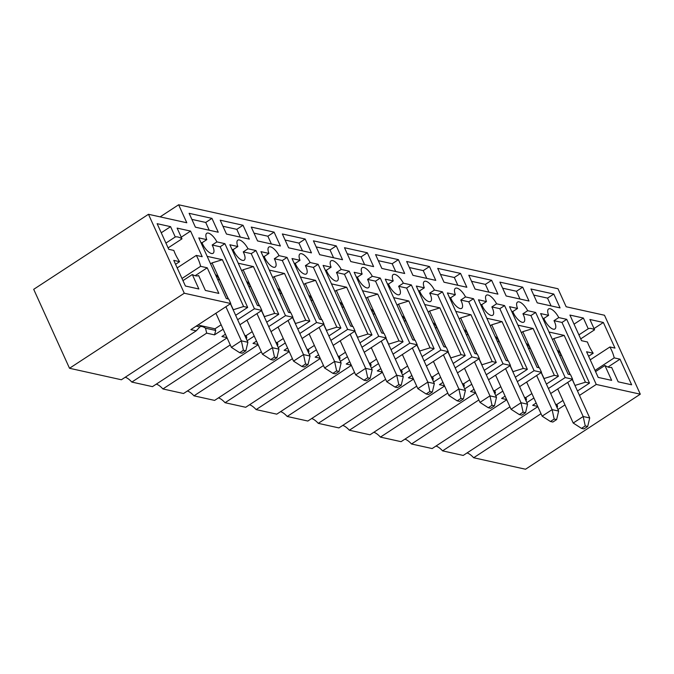 <?xml version="1.0" encoding="UTF-8"?>
<svg xmlns="http://www.w3.org/2000/svg" width="674" height="674" viewBox="0 0 674 674"><rect width="100%" height="100%" fill="white"/><g stroke="black" fill="none" stroke-linecap="round" stroke-linejoin="round"><path stroke-width="1.01" d="M237.652 319.729L254.427 308.768L261.849 310.411L239.927 324.742M214.509 334.868L206.674 333.133L205.519 328.204L215.747 330.462L214.509 334.868L223.145 329.215M206.674 333.133L131.826 382.074L152.459 386.64L227.071 337.859M226.961 337.623L221.931 336.511L225.419 334.228M215.747 330.462L214.989 328.802L197.903 325.02M214.585 328.71L210.473 327.8M196.193 326.14L199.866 326.949L196.235 330.824L190.852 329.628L230.769 303.527L228.764 299.096L226.312 298.557L198.796 237.888L206.783 239.658A10.11 3.926 -123.2 0 1 206.758 233.288A10.11 3.926 -123.2 0 1 216.91 241.899L224.897 243.668L254.427 308.768M233.145 309.796L243.6 306.527L222.361 259.717L212.049 262.894L228.435 299.029M233.28 309.703L230.55 303.679M235.647 315.297L247.678 307.428L243.6 306.527M215.368 313.604L216.143 313.772M214.989 328.802L221.139 324.784M205.519 328.204A14.449 5.611 56.8 0 0 199.959 326.882A14.449 5.611 56.8 0 0 199.866 326.949M131.826 382.074A14.449 5.611 56.8 0 0 125.221 377.255M196.235 330.824L121.387 379.757L69.515 368.274L33.7 289.323L148.465 214.29L186.808 222.774L178.635 204.77L160.126 216.868M216.91 241.899L212.175 244.999L220.154 246.768L224.897 243.668M222.361 259.717L207.171 256.356M220.154 246.768L247.678 307.428M212.175 244.999A10.11 3.926 -123.2 0 1 213.077 253.306A10.11 3.926 -123.2 0 1 202.04 242.758L206.783 239.658M200.886 242.505L202.04 242.758M210.574 263.854L212.049 262.894M218.241 232.227L211.956 218.376L189.116 213.321L195.401 227.172L218.241 232.227M209.252 230.238L205.722 222.454L211.956 218.376M205.722 222.454L191.871 219.387M268.732 326.612L285.498 315.643L292.92 317.286L271.007 331.616M247.173 340.707L254.224 336.099M230.264 344.903L162.906 388.949L183.539 393.515L258.142 344.743M258.041 344.507L253.003 343.386L256.499 341.103M245.513 337.051L246.819 337.345L246.069 335.686L244.763 335.391M246.819 337.345L246.372 338.946M264.225 316.67L274.672 313.41L253.432 266.592L243.12 269.769L259.515 305.903M264.36 316.586L261.622 310.554M266.719 322.18L278.75 314.311L274.672 313.41M246.44 320.479L247.215 320.656M246.069 335.686L252.211 331.659M243.247 251.882L247.99 248.782L255.968 250.551L251.233 253.643L243.247 251.882A10.11 3.926 -123.2 0 1 244.157 260.189A10.11 3.926 -123.2 0 1 233.111 249.633L237.855 246.541L229.868 244.772L257.392 305.432L259.835 305.979L261.849 310.411M245.656 335.593L244.889 335.669M162.906 388.949A14.449 5.611 56.8 0 0 156.292 384.129M253.432 266.592L238.251 263.231M251.233 253.643L278.75 314.311M231.966 249.38L233.111 249.633M255.968 250.551L285.498 315.643M241.646 270.729L243.12 269.769M237.855 246.541A10.11 3.926 -123.2 0 1 237.829 240.163A10.11 3.926 -123.2 0 1 247.99 248.782M249.313 239.11L243.028 225.259L220.196 220.196L226.472 234.047L249.313 239.11M240.323 237.113L236.793 229.337L243.028 225.259M236.793 229.337L222.942 226.27M299.804 333.487L316.578 322.526L324 324.169L302.078 338.5M278.244 347.582L285.296 342.973M261.344 351.786L193.977 395.832L214.61 400.398L289.222 351.617M289.112 351.381L284.083 350.269L287.571 347.986M276.593 343.934L277.899 344.22L277.14 342.561L275.834 342.274M277.899 344.22L277.444 345.821M295.296 323.554L305.752 320.293L284.512 273.476L274.192 276.652L290.587 312.787M295.431 323.461L292.701 317.437M297.798 329.055L309.829 321.195L305.752 320.293M277.519 327.362L278.295 327.53M277.14 342.561L283.291 338.542M274.318 258.757L279.061 255.657L287.048 257.426L282.305 260.526L274.318 258.757A10.11 3.926 -123.2 0 1 275.228 267.064A10.11 3.926 -123.2 0 1 264.191 256.516L268.934 253.416L260.948 251.646L288.464 312.315L290.915 312.854L292.92 317.286M276.736 342.468L275.961 342.552M193.977 395.832A14.449 5.611 56.8 0 0 187.372 391.013M284.512 273.476L269.322 270.114M282.305 260.526L309.829 321.195M263.037 256.263L264.191 256.516M287.048 257.426L316.578 322.526M272.726 277.612L274.192 276.652M268.934 253.416A10.11 3.926 -123.2 0 1 268.901 247.046A10.11 3.926 -123.2 0 1 279.061 255.657M280.392 245.985L274.107 232.134L251.267 227.079L257.552 240.93L280.392 245.985M271.403 243.996L267.873 236.212L274.107 232.134M267.873 236.212L254.022 233.145M330.883 340.37L347.649 329.401L355.072 331.044L333.158 345.383M309.324 354.465L316.376 349.857M292.415 358.669L225.057 402.707L245.69 407.281L320.293 358.501M320.192 358.265L315.154 357.144L318.65 354.861M307.664 350.817L308.97 351.103L308.22 349.444L306.914 349.149M308.97 351.103L308.524 352.704M326.376 330.428L336.823 327.168L315.584 280.35L305.271 283.527L321.667 319.661M326.511 330.344L323.773 324.312M328.87 335.938L340.901 328.07L336.823 327.168M308.591 334.237L309.366 334.414M308.22 349.444L314.362 345.425M305.398 265.64L310.141 262.54L318.12 264.309L313.385 267.409L305.398 265.64A10.11 3.926 -123.2 0 1 306.308 273.947A10.11 3.926 -123.2 0 1 295.263 263.399L300.006 260.299L292.019 258.53L319.543 319.198L321.987 319.737L324 324.169M307.807 349.351L307.032 349.427M225.057 402.707A14.449 5.611 56.8 0 0 218.443 397.887M315.584 280.35L300.393 276.989M313.385 267.409L340.901 328.07M294.117 263.138L295.263 263.399M318.12 264.309L347.649 329.401M303.797 284.495L305.271 283.527M300.006 260.299A10.11 3.926 -123.2 0 1 299.981 253.929A10.11 3.926 -123.2 0 1 310.141 262.54M311.464 252.868L305.179 239.017L282.347 233.962L288.624 247.813L311.464 252.868M302.474 250.871L298.944 243.095L305.179 239.017M298.944 243.095L285.094 240.028M361.955 347.245L378.729 336.284L386.151 337.927L364.23 352.258M340.395 361.348L347.447 356.731M323.495 365.544L256.128 409.59L276.761 414.156L351.373 365.375M351.264 365.139L346.234 364.027L349.722 361.744M338.744 357.692L340.05 357.987L339.292 356.319L337.986 356.032M340.05 357.987L339.595 359.579M357.447 337.312L367.894 334.051L346.663 287.234L336.343 290.41L352.738 326.545M357.582 337.227L354.844 331.195M359.95 342.813L371.981 334.953L367.894 334.051M339.671 341.12L340.446 341.288M339.292 356.319L345.442 352.3M336.469 272.515L341.213 269.423L349.199 271.184L344.456 274.284L336.469 272.515A10.11 3.926 -123.2 0 1 337.379 280.831A10.11 3.926 -123.2 0 1 326.342 270.274L331.086 267.174L323.099 265.404L350.615 326.073L353.066 326.612L355.072 331.044M338.887 356.234L338.112 356.31M256.128 409.59A14.449 5.611 56.8 0 0 249.523 404.771M346.663 287.234L331.473 283.872M344.456 274.284L371.981 334.953M325.188 270.021L326.342 270.274M349.199 271.184L378.729 336.284M334.877 291.37L336.343 290.41M331.086 267.174A10.11 3.926 -123.2 0 1 331.052 260.804A10.11 3.926 -123.2 0 1 341.213 269.423M342.544 259.743L336.259 245.892L313.418 240.837L319.703 254.688L342.544 259.743M333.554 257.754L330.024 249.97L336.259 245.892M330.024 249.97L316.173 246.903M393.035 354.128L409.8 343.167L417.223 344.81L395.301 359.141M371.475 368.223L378.527 363.615M354.566 372.427L287.2 416.465L307.841 421.039L382.444 372.259M382.343 372.023L377.305 370.911L380.802 368.627M369.815 364.575L371.121 364.861L370.371 363.202L369.066 362.915M371.121 364.861L370.675 366.462M388.527 344.195L398.974 340.926L377.735 294.117L367.423 297.285L383.809 333.419M388.662 344.102L385.924 338.078M391.021 349.696L403.052 341.828L398.974 340.926M370.742 347.995L371.517 348.172M370.371 363.202L376.513 359.183M367.549 279.398L372.292 276.298L380.271 278.067L375.536 281.168L367.549 279.398A10.11 3.926 -123.2 0 1 368.459 287.705A10.11 3.926 -123.2 0 1 357.414 277.157L362.157 274.057L354.17 272.288L381.695 332.956L384.138 333.495L386.151 337.927M369.959 363.109L369.183 363.185M287.2 416.465A14.449 5.611 56.8 0 0 280.595 411.654M377.735 294.117L362.545 290.747M375.536 281.168L403.052 341.828M356.268 276.896L357.414 277.157M380.271 278.067L409.8 343.167M365.948 298.253L367.423 297.285M362.157 274.057A10.11 3.926 -123.2 0 1 362.132 267.688A10.11 3.926 -123.2 0 1 372.292 276.298M373.615 266.626L367.33 252.775L344.498 247.72L350.775 261.571L373.615 266.626M364.626 264.638L361.096 256.853L367.33 252.775M361.096 256.853L347.245 253.786M424.106 361.011L440.88 350.042L448.303 351.685L426.381 366.016M402.547 375.106L409.598 370.489M385.646 379.302L318.28 423.348L338.912 427.914L413.524 379.133M413.415 378.898L408.385 377.785L411.873 375.502M400.895 371.45L402.201 371.745L401.443 370.077L400.137 369.79M402.201 371.745L401.746 373.337M419.599 351.07L430.046 347.809L408.815 300.992L398.494 304.168L414.889 340.303M419.733 350.986L416.995 344.953M422.101 356.58L434.123 348.711L430.046 347.809M401.822 354.878L402.597 355.046M401.443 370.077L407.593 366.058M398.62 286.281L403.364 283.181L411.351 284.942L406.607 288.042L398.62 286.281A10.11 3.926 -123.2 0 1 399.53 294.589A10.11 3.926 -123.2 0 1 388.494 284.032L393.237 280.932L385.25 279.171L412.766 339.831L415.218 340.378L417.223 344.81M401.038 369.992L400.263 370.068M318.28 423.348A14.449 5.611 56.8 0 0 311.674 418.529M408.815 300.992L393.624 297.63M406.607 288.042L434.123 348.711M387.339 283.779L388.494 284.032M411.351 284.942L440.88 350.042M397.028 305.128L398.494 304.168M393.237 280.932A10.11 3.926 -123.2 0 1 393.203 274.562A10.11 3.926 -123.2 0 1 403.364 283.181M404.695 273.501L398.41 259.65L375.57 254.595L381.855 268.446L404.695 273.501M395.705 271.512L392.175 263.736L398.41 259.65M392.175 263.736L378.325 260.669M455.186 367.886L471.952 356.925L479.374 358.568L457.452 372.899M433.626 381.981L440.678 377.373M416.717 386.185L349.351 430.231L369.992 434.797L444.596 386.017M444.495 385.781L439.456 384.669L442.953 382.385M431.967 378.333L433.272 378.62L432.523 376.96L431.217 376.673M433.272 378.62L432.826 380.22M450.679 357.953L461.126 354.684L439.886 307.875L429.574 311.051L445.961 347.186M450.813 357.86L448.075 351.836M453.172 363.454L465.203 355.594L461.126 354.684M432.893 361.761L433.668 361.93M432.523 376.96L438.664 372.941M429.7 293.156L434.444 290.056L442.422 291.825L437.687 294.926L429.7 293.156A10.11 3.926 -123.2 0 1 430.602 301.463A10.11 3.926 -123.2 0 1 419.565 290.915L424.308 287.815L416.321 286.046L443.846 346.714L446.289 347.253L448.303 351.685M432.11 376.867L431.335 376.951M349.351 430.231A14.449 5.611 56.8 0 0 342.746 425.412M439.886 307.875L424.696 304.513M437.687 294.926L465.203 355.594M418.419 290.663L419.565 290.915M442.422 291.825L471.952 356.925M428.1 312.011L429.574 311.051M424.308 287.815A10.11 3.926 -123.2 0 1 424.283 281.446A10.11 3.926 -123.2 0 1 434.444 290.056M435.766 280.384L429.481 266.533L406.649 261.478L412.926 275.329L435.766 280.384M426.777 278.396L423.247 270.611L429.481 266.533M423.247 270.611L409.396 267.544M486.257 374.769L503.031 363.8L510.454 365.443L488.532 379.774M464.698 388.864L471.749 384.256M447.797 393.06L380.431 437.106L401.064 441.672L475.676 392.9M475.566 392.664L470.536 391.543L474.024 389.26M463.046 385.216L464.352 385.503L463.594 383.843L462.288 383.548M464.352 385.503L463.897 387.103M481.75 364.828L492.197 361.567L470.966 314.75L460.645 317.926L477.04 354.061M481.885 364.744L479.147 358.711M484.252 370.338L496.275 362.469L492.197 361.567M463.973 368.636L464.748 368.813M463.594 383.843L469.744 379.824M460.772 300.04L465.515 296.939L473.502 298.708L468.759 301.809L460.772 300.04A10.11 3.926 -123.2 0 1 461.682 308.347A10.11 3.926 -123.2 0 1 450.645 297.79L455.388 294.698L447.401 292.929L474.917 353.589L477.369 354.136L479.374 358.568M463.19 383.75L462.415 383.826M380.431 437.106A14.449 5.611 56.8 0 0 373.826 432.287M470.966 314.75L455.776 311.388M468.759 301.809L496.275 362.469M449.491 297.537L450.645 297.79M473.502 298.708L503.031 363.8M459.179 318.886L460.645 317.926M455.388 294.698A10.11 3.926 -123.2 0 1 455.354 288.329A10.11 3.926 -123.2 0 1 465.515 296.939M466.846 287.267L460.561 273.417L437.721 268.362L444.006 282.204L466.846 287.267M457.848 285.271L454.318 277.494L460.561 273.417M454.318 277.494L440.476 274.428M517.337 381.644L534.103 370.683L541.525 372.326L519.603 386.657M495.778 395.748L502.829 391.131M478.869 399.943L411.502 443.989L432.144 448.555L506.747 399.775M506.637 399.539L501.608 398.427L505.104 396.144M494.118 392.091L495.424 392.378L494.674 390.718L493.36 390.431M495.424 392.378L494.977 393.978M512.83 371.711L523.277 368.451L502.037 321.633L491.725 324.809L508.112 360.944M512.956 371.618L510.226 365.594M515.324 377.213L527.354 369.352L523.277 368.451M495.045 375.519L495.82 375.688M494.674 390.718L500.816 386.699M491.851 306.914L496.595 303.814L504.573 305.583L499.838 308.684L491.851 306.914A10.11 3.926 -123.2 0 1 492.753 315.23A10.11 3.926 -123.2 0 1 481.716 304.673L486.459 301.573L478.473 299.804L505.997 360.472L508.44 361.011L510.454 365.443M494.261 390.625L493.486 390.709M411.502 443.989A14.449 5.611 56.8 0 0 404.897 439.17M502.037 321.633L486.847 318.271M499.838 308.684L527.354 369.352M480.57 304.421L481.716 304.673M504.573 305.583L534.103 370.683M490.251 325.769L491.725 324.809M486.459 301.573A10.11 3.926 -123.2 0 1 486.434 295.204A10.11 3.926 -123.2 0 1 496.595 303.814M497.918 294.142L491.632 280.291L468.801 275.236L475.077 289.087L497.918 294.142M488.928 292.154L485.398 284.369L491.632 280.291M485.398 284.369L471.547 281.302M548.409 388.527L565.183 377.566L572.605 379.209L550.683 393.54M526.849 402.622L533.901 398.014M509.948 406.826L442.582 450.864L463.215 455.439L537.827 406.658M537.717 406.422L532.679 405.301L536.175 403.018M525.189 398.974L526.495 399.261L525.745 397.601L524.439 397.306M526.495 399.261L526.049 400.862M543.901 378.586L554.348 375.325L533.117 328.516L522.797 331.684L539.192 367.819M544.036 378.502L541.298 372.478M546.403 384.096L558.426 376.227L554.348 375.325M526.124 382.394L526.899 382.571M525.745 397.601L531.896 393.582M522.923 313.798L527.666 310.697L535.653 312.466L530.91 315.567L522.923 313.798A10.11 3.926 -123.2 0 1 523.833 322.105A10.11 3.926 -123.2 0 1 512.796 311.557L517.539 308.456L509.552 306.687L537.068 367.355L539.52 367.894L541.525 372.326M525.341 397.508L524.566 397.584M442.582 450.864A14.449 5.611 56.8 0 0 435.977 446.053M533.117 328.516L517.927 325.146M530.91 315.567L558.426 376.227M511.642 311.295L512.796 311.557M535.653 312.466L565.183 377.566M521.331 332.653L522.797 331.684M517.539 308.456A10.11 3.926 -123.2 0 1 517.506 302.087A10.11 3.926 -123.2 0 1 527.666 310.697M528.997 301.025L522.712 287.175L499.872 282.12L506.157 295.97L528.997 301.025M519.999 299.037L516.469 291.252L522.712 287.175M516.469 291.252L502.627 288.186M556.269 405.849L557.575 406.144L556.817 404.476L555.637 404.467M557.929 409.506L564.981 404.889M579.488 395.411L596.254 384.441L640.3 394.189L604.485 315.247L566.152 306.754L557.988 288.75L178.635 204.77M541.02 413.701L473.654 457.747L525.535 469.23L640.3 394.189M548.611 315.331A10.11 3.926 -123.2 0 1 548.585 308.962A10.11 3.926 -123.2 0 1 558.746 317.58L554.003 320.672A10.11 3.926 -123.2 0 1 554.904 328.988A10.11 3.926 -123.2 0 1 543.867 318.431L548.611 315.331L540.624 313.57L568.148 374.23L570.592 374.769L572.605 379.209M473.654 457.747A14.449 5.611 56.8 0 0 467.048 452.928M148.465 214.29L184.28 293.232L230.769 303.527M184.28 293.232L69.515 368.274M175.265 236.97L170.589 226.658L157.135 223.684L168.753 249.304L173.833 250.433A22.646 8.796 56.8 0 0 179.596 261.672L173.782 260.383L185.409 286.012L198.864 288.986L192.301 274.52A22.646 8.796 56.8 0 0 198.636 275.556L205.385 290.435L218.848 293.409L207.221 267.789L200.599 266.323A22.646 8.796 56.8 0 0 196.303 255.404L202.2 256.71L190.573 231.089L177.119 228.107L181.98 238.832A22.646 8.796 56.8 0 0 175.265 236.97L165.93 243.078M593.196 353.243L586.574 351.769L598.192 377.398L611.655 380.372L604.907 365.493A22.646 8.796 56.8 0 0 611.613 367.355L618.176 381.821L631.639 384.795L620.013 359.175L614.199 357.886A22.646 8.796 56.8 0 0 609.911 346.975L614.983 348.096L603.365 322.475L589.902 319.493L594.586 329.805A22.646 8.796 56.8 0 0 588.242 328.769L583.381 318.044L569.926 315.07L581.544 340.69L587.442 341.996A22.646 8.796 56.8 0 0 593.196 353.243L588.604 356.243M558.746 317.58L566.724 319.341L596.254 384.441M560.069 307.9L553.784 294.049L530.952 288.994L537.229 302.845L560.069 307.9M551.079 305.912L547.549 298.127L553.784 294.049M547.549 298.127L533.698 295.069M574.981 385.469L572.378 379.352M570.263 374.702L553.876 338.567L552.402 339.528M548.998 332.029L564.189 335.391L553.876 338.567M557.196 389.277L557.971 389.446M554.003 320.672L561.99 322.442L566.724 319.341M564.189 335.391L585.428 382.209L589.506 383.11L561.99 322.442M542.722 318.179L543.867 318.431M556.817 404.476L562.967 400.457M577.475 390.971L589.506 383.11M557.575 406.144L557.128 407.736M575.107 385.385L585.428 382.209M556.412 404.392L555.511 404.189M588.242 328.769L578.907 334.877M594.586 329.805L580.718 338.87M609.911 346.975L590.23 359.84M614.199 357.886L595.032 370.422M604.907 365.493L595.563 371.601M594.03 328.575L603.365 322.475M607.99 367.035L620.013 359.175M574.046 324.152L583.381 318.044M181.98 238.832L168.112 247.897M196.303 255.404L177.195 267.898M200.599 266.323L181.988 278.488M192.301 274.52L182.966 280.628M179.596 261.672L175.56 264.309M181.239 237.189L190.573 231.089M195.131 275.7L207.221 267.789M161.255 232.766L170.589 226.658M585.251 425.926L581.51 428.378L583.954 428.917L587.694 426.465L585.251 425.926L583.187 416.515L567.719 382.402M557.735 388.923L573.212 423.036L583.187 416.515L589.716 417.956L572.243 379.437M570.078 374.66L561.375 355.493A16.176 13.851 -77.5 0 0 557.213 350.126M589.716 417.956L587.694 426.465M581.51 428.378L573.212 423.036M243.424 350.253L239.674 352.696L242.126 353.235L245.867 350.792L243.424 350.253L241.359 340.833L225.883 306.721M215.907 313.25L231.376 347.363L241.359 340.833L247.88 342.282L230.415 303.763M228.242 298.978L219.547 279.811A16.176 13.851 -77.5 0 0 215.377 274.444M247.88 342.282L245.867 350.792M239.674 352.696L231.376 347.363M274.495 357.127L270.754 359.579L273.197 360.118L276.947 357.675L274.495 357.127L272.431 347.717L256.963 313.604M246.979 320.125L262.456 354.238L272.431 347.717L278.96 349.157L261.487 310.647M259.322 305.861L250.627 286.694A16.176 13.851 -77.5 0 0 246.457 281.328M278.96 349.157L276.947 357.675M270.754 359.579L262.456 354.238M305.575 364.011L301.826 366.454L304.277 367.001L308.018 364.55L305.575 364.011L303.511 354.591L288.034 320.487M278.059 327.008L293.527 361.121L303.511 354.591L310.032 356.041L292.567 317.521M290.393 312.744L281.698 293.569A16.176 13.851 -77.5 0 0 277.528 288.211M310.032 356.041L308.018 364.55M301.826 366.454L293.527 361.121M336.646 370.885L332.905 373.337L335.349 373.876L339.098 371.433L336.646 370.885L334.582 361.475L319.114 327.362M309.13 333.891L324.607 367.996L334.582 361.475L341.111 362.915L323.638 324.405M321.473 319.619L312.778 300.452A16.176 13.851 -77.5 0 0 308.608 295.086M341.111 362.915L339.098 371.433M332.905 373.337L324.607 367.996M367.726 377.769L363.977 380.212L366.429 380.759L370.169 378.308L367.726 377.769L365.662 368.349L350.185 334.245M340.21 340.766L355.678 374.879L365.662 368.349L372.183 369.799L354.718 331.279M352.544 326.502L343.85 307.336A16.176 13.851 -77.5 0 0 339.679 301.969M372.183 369.799L370.169 378.308M363.977 380.212L355.678 374.879M398.797 384.652L395.057 387.095L397.5 387.634L401.241 385.191L398.797 384.652L396.733 375.233L381.265 341.12M371.281 347.649L386.758 381.754L396.733 375.233L403.263 376.673L385.789 338.163M383.624 333.377L374.929 314.21A16.176 13.851 -77.5 0 0 370.759 308.844M403.263 376.673L401.241 385.191M395.057 387.095L386.758 381.754M429.877 391.527L426.128 393.978L428.58 394.517L432.32 392.066L429.877 391.527L427.813 382.116L412.336 348.003M402.361 354.524L417.829 388.637L427.813 382.116L434.334 383.557L416.869 345.046M414.695 340.26L406.001 321.094A16.176 13.851 -77.5 0 0 401.83 315.727M434.334 383.557L432.32 392.066M426.128 393.978L417.829 388.637M460.949 398.41L457.208 400.853L459.651 401.401L463.392 398.949L460.949 398.41L458.884 388.991L443.416 354.878M433.433 361.407L448.909 395.52L458.884 388.991L465.414 390.44L447.94 351.921M445.775 347.144L437.072 327.968A16.176 13.851 -77.5 0 0 432.91 322.602M465.414 390.44L463.392 398.949M457.208 400.853L448.909 395.52M492.028 405.285L488.279 407.736L490.731 408.276L494.472 405.832L492.028 405.285L489.964 395.874L474.488 361.761M464.512 368.29L479.981 402.395L489.964 395.874L496.485 397.315L479.02 358.804M476.847 354.019L468.152 334.852A16.176 13.851 -77.5 0 0 463.982 329.485M496.485 397.315L494.472 405.832M488.279 407.736L479.981 402.395M523.1 412.168L519.359 414.611L521.802 415.159L525.543 412.707L523.1 412.168L521.036 402.749L505.567 368.644M495.584 375.165L511.061 409.278L521.036 402.749L527.565 404.198L510.092 365.679M507.926 360.902L499.223 341.726A16.176 13.851 -77.5 0 0 495.061 336.368M527.565 404.198L525.543 412.707M519.359 414.611L511.061 409.278M554.171 419.051L550.431 421.494L552.882 422.034L556.623 419.59L554.171 419.051L552.116 409.632L536.639 375.519M526.664 382.048L542.132 416.153L552.116 409.632L558.636 411.073L541.171 372.562M538.998 367.777L530.303 348.61A16.176 13.851 -77.5 0 0 526.133 343.243M558.636 411.073L556.623 419.59M550.431 421.494L542.132 416.153M559.454 355.063L561.375 355.493M217.618 279.39L219.547 279.811M248.698 286.265L250.627 286.694M279.769 293.148L281.698 293.569M310.849 300.023L312.778 300.452M341.92 306.906L343.85 307.336M373 313.781L374.929 314.21M404.071 320.664L406.001 321.094M435.151 327.547L437.072 327.968M466.223 334.422L468.152 334.852M497.302 341.305L499.223 341.726M528.374 348.18L530.303 348.61"/></g></svg>
